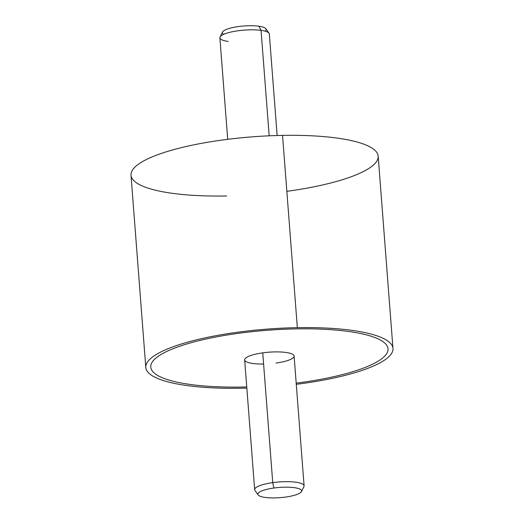 <?xml version="1.0" encoding="UTF-8"?>
<svg xmlns="http://www.w3.org/2000/svg" width="524" height="524" viewBox="0 0 524 524"><rect width="100%" height="100%" fill="white"/><g stroke="black" fill="none" stroke-linecap="round" stroke-linejoin="round"><path stroke-width="0.79" d="M145.803 367.468L131.007 175.193A123.952 28.931 -4.4 0 1 282.541 135.388L297.337 327.664A123.952 28.931 175.6 0 0 145.803 367.468A123.952 28.931 175.6 0 0 241.44 388.245A123.952 28.931 175.6 0 0 246.843 388.12A123.952 28.931 -4.4 0 1 241.44 388.245A123.952 28.931 -4.4 0 1 148.986 360.152A123.952 28.931 -4.4 0 1 297.337 327.664L282.541 135.388A123.952 28.931 -4.4 0 1 378.177 156.172L392.974 348.447A123.952 28.931 175.6 0 0 297.337 327.664A123.952 28.931 -4.4 0 1 392.993 349.095A123.952 28.931 -4.4 0 1 296.283 384.315A123.952 28.931 175.6 0 0 392.974 348.447M286.844 191.339A123.952 28.931 175.6 0 0 378.177 156.172A123.952 28.931 175.6 0 0 282.541 135.388A123.952 28.931 175.6 0 0 134.19 167.877A123.952 28.931 175.6 0 0 226.643 195.976M388.029 348.827A118.994 27.772 175.6 0 0 296.217 328.876A118.994 27.772 175.6 0 0 150.748 367.088M246.758 386.948A118.994 27.772 -4.4 0 1 242.56 387.039A118.994 27.772 -4.4 0 1 153.801 360.073A118.994 27.772 -4.4 0 1 296.217 328.882A118.994 27.772 -4.4 0 1 388.048 349.331A118.994 27.772 -4.4 0 1 296.191 383.142M276.03 363.066A24.792 5.784 175.6 0 0 294.102 356.038A24.792 5.784 175.6 0 0 274.976 351.905A24.792 5.784 175.6 0 0 262.747 352.855A24.792 5.784 175.6 0 0 244.669 359.864A24.792 5.784 175.6 0 0 263.611 364.023M244.669 359.864A24.792 5.784 -4.4 0 1 262.747 352.855L272.735 482.637A24.792 5.784 175.6 0 0 254.657 489.645L244.669 359.864M262.747 352.855A24.792 5.784 -4.4 0 1 274.976 351.905A24.792 5.784 -4.4 0 1 294.108 356.058L304.09 485.84A24.792 5.784 175.6 0 0 272.735 482.637L262.747 352.855M258.149 494.925L254.959 490.425A24.792 5.784 -4.4 0 1 272.735 482.637L273.869 488.034A21.929 5.116 -4.4 0 1 300.809 489.639A21.929 5.116 -4.4 0 1 285.619 497.066A21.929 5.116 -4.4 0 1 258.679 495.462A21.929 5.116 -4.4 0 1 273.869 488.034L272.735 482.637A24.792 5.784 -4.4 0 1 303.913 486.658L301.451 491.591A21.929 5.116 175.6 0 0 273.869 488.034A21.929 5.116 175.6 0 0 258.149 494.925A21.929 5.116 175.6 0 0 285.619 497.066A21.929 5.116 175.6 0 0 301.451 491.591M227.704 139.325L219.89 37.8A24.792 5.784 -4.4 0 1 234.293 31.375A24.792 5.784 -4.4 0 1 261.057 30.366L269.172 135.814L261.057 30.366A24.792 5.784 -4.4 0 1 269.323 33.995L277.137 135.52M265.052 31.145A21.929 5.116 175.6 0 0 258.791 26.2A21.929 5.116 175.6 0 0 231.981 27.733A21.929 5.116 175.6 0 0 223.676 34.329M220.067 36.981L222.53 32.049A21.929 5.116 -4.4 0 1 236.514 26.848A21.929 5.116 -4.4 0 1 258.791 26.2L261.057 30.366L258.791 26.2A21.929 5.116 -4.4 0 1 265.832 28.715L269.022 33.215A24.792 5.784 175.6 0 0 261.057 30.366A24.792 5.784 175.6 0 0 235.879 31.099A24.792 5.784 175.6 0 0 220.067 36.981A24.792 5.784 175.6 0 0 228.156 41.422"/></g></svg>
